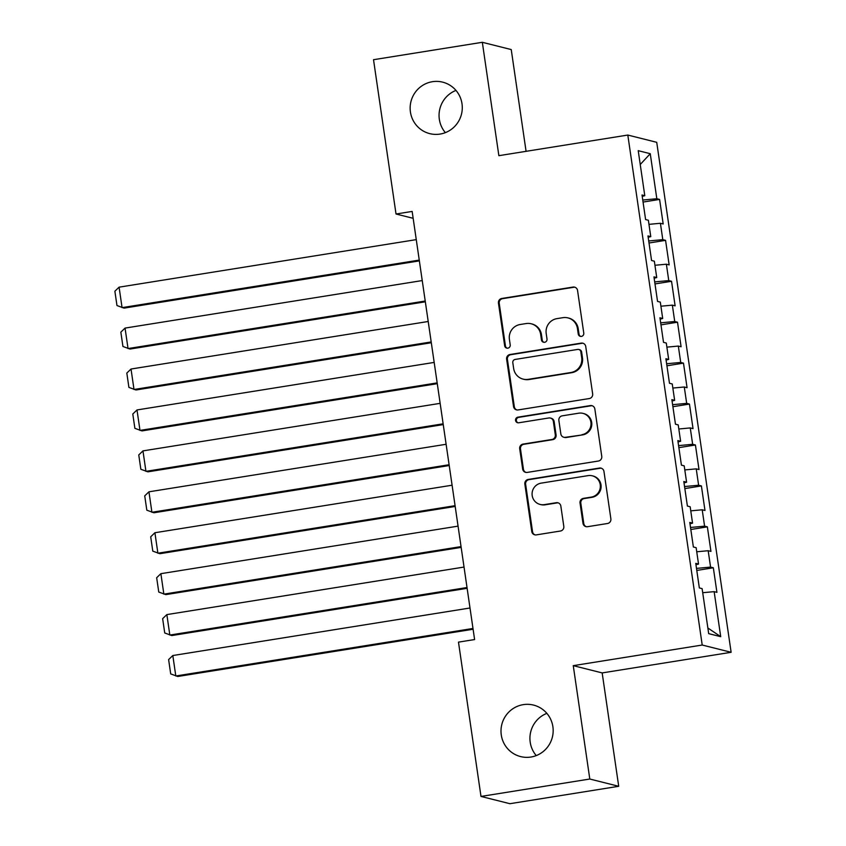 <?xml version="1.0" encoding="UTF-8"?>
<svg xmlns="http://www.w3.org/2000/svg" width="846" height="846" viewBox="0 0 846 846"><rect width="100%" height="100%" fill="white"/><g stroke="black" fill="none" stroke-linecap="round" stroke-linejoin="round"><path stroke-width="1.27" d="M581.424 336.391A2.855 2.792 -75.9 0 0 583.782 333.144L577.554 290.453A4.071 3.997 -75.9 0 0 573.017 287.069L501.815 298.458A4.071 3.997 -75.9 0 0 498.453 303.111L504.671 345.792A2.855 2.792 -75.9 0 0 507.854 348.161A2.855 2.792 -75.9 0 0 510.212 344.904L509.408 339.383A13.028 12.785 -75.9 0 1 520.184 324.504L526.127 323.553A13.028 12.785 -75.9 0 1 540.657 334.382L541.461 339.912A2.855 2.792 -75.9 0 0 544.644 342.281A2.855 2.792 -75.9 0 0 547.002 339.024L546.199 333.504A13.028 12.785 -75.9 0 1 556.975 318.625L562.907 317.673A13.028 12.785 -75.9 0 1 577.437 328.502L578.252 334.022A2.855 2.792 -75.9 0 0 581.424 336.391M523.272 704.644A26.543 26.046 -75.9 0 0 520.628 756.588A26.543 26.046 -75.9 0 0 553.136 731.97A26.543 26.046 -75.9 0 0 523.272 704.644M546.854 713.358A26.543 26.046 -75.9 0 0 536.248 755.584M432.401 81.702A26.543 26.046 -75.9 0 0 429.747 133.636A26.543 26.046 -75.9 0 0 462.254 109.028A26.543 26.046 -75.9 0 0 432.401 81.702M455.983 90.416A26.543 26.046 -75.9 0 0 445.366 132.642M582.989 523.314A4.071 3.997 -75.9 0 0 587.536 526.698L607.513 523.505A4.071 3.997 -75.9 0 0 610.875 518.852L603.959 471.444A4.071 3.997 -75.9 0 0 599.423 468.06L528.221 479.449A4.071 3.997 -75.9 0 0 524.848 484.092L531.764 531.5A4.071 3.997 -75.9 0 0 536.311 534.884L560.433 531.024A4.071 3.997 -75.9 0 0 563.806 526.381L560.845 506.088A4.071 3.997 -75.9 0 0 556.308 502.704L544.338 504.618A10.892 10.681 -75.9 0 1 532.092 493.408A10.892 10.681 -75.9 0 1 541.207 483.129L588.076 475.632A10.892 10.681 -75.9 0 1 600.332 486.841A10.892 10.681 -75.9 0 1 591.217 497.12L583.402 498.368A4.071 3.997 -75.9 0 0 580.028 503.021L582.989 523.314L583.772 523.505A4.071 3.997 -75.9 0 0 586.352 526.709M589.799 779.029L618.712 786.294L602.172 672.919L573.26 665.654L589.799 779.029L480.993 796.435L458.479 642.125L474.606 639.555L412.15 211.426L396.023 214.006L413.155 218.31M573.26 665.654L702.212 645.033L627.817 135.053L656.729 142.318L731.124 652.298L702.212 645.033M526.075 151.318L511.238 49.565L482.326 42.3L498.865 155.675L627.817 135.053M482.326 42.3L373.52 59.706L396.023 214.006M589.281 398.551A4.071 3.997 -75.9 0 0 592.655 393.908L585.739 346.5A4.071 3.997 -75.9 0 0 581.191 343.116L509.99 354.506A4.071 3.997 -75.9 0 0 506.627 359.148L513.543 406.556A4.071 3.997 -75.9 0 0 518.08 409.94L589.281 398.551M594.844 408.967L601.76 456.375A4.071 3.997 -75.9 0 1 598.397 461.028L527.195 472.417A4.071 3.997 -75.9 0 1 522.659 469.033L519.698 448.74A4.071 3.997 -75.9 0 1 523.061 444.097L551.941 439.476A4.071 3.997 -75.9 0 0 555.304 434.823L553.347 421.361A4.071 3.997 -75.9 0 0 548.8 417.977L518.746 422.789A2.855 2.792 -75.9 0 1 515.531 419.859A2.855 2.792 -75.9 0 1 517.921 417.163L590.307 405.583A4.071 3.997 -75.9 0 1 594.844 408.967M643.045 202.067L659.594 199.423L656.824 198.725L650.257 153.697L638.222 150.673L644.789 195.701L642.019 195.003L645.604 219.558L648.374 220.256L650.764 236.626L647.983 235.928L651.568 260.494L654.349 261.192L656.729 277.562L653.958 276.864L657.543 301.419L660.314 302.117L662.704 318.487L659.933 317.789L663.518 342.344L666.288 343.042L668.678 359.413L665.897 358.725L669.482 383.28L672.253 383.978L674.643 400.348L671.872 399.65L675.457 424.206L678.228 424.904L680.618 441.274L677.847 440.576L681.421 465.141L684.203 465.839L686.592 482.209L683.811 481.511L687.396 506.067L690.167 506.765L692.557 523.135L689.786 522.437L693.371 546.992L696.142 547.69L698.532 564.06L695.761 563.373L699.335 587.928L702.117 588.626L708.684 633.643L720.718 636.668L707.859 628.007M659.594 199.423L663.179 223.979L660.409 223.281L662.799 239.651L648.723 240.962M649.019 243.003L665.569 240.349L662.799 239.651M665.569 240.349L669.154 264.904L666.373 264.216L668.763 280.586L654.698 281.898M654.994 283.928L671.544 281.284L668.763 280.586M671.544 281.284L675.119 305.84L672.348 305.142L674.738 321.512L660.663 322.823M660.959 324.853L677.509 322.21L674.738 321.512M677.509 322.21L681.093 346.765L678.323 346.067L680.713 362.437L666.637 363.748M666.934 365.789L683.483 363.135L680.713 362.437M683.483 363.135L687.068 387.701L684.287 387.003L686.677 403.373L672.602 404.684M672.908 406.715L689.458 404.071L686.677 403.373M689.458 404.071L693.033 428.626L690.262 427.928L692.652 444.298L678.577 445.609M678.873 447.65L695.423 444.996L692.652 444.298M695.423 444.996L699.008 469.551L696.237 468.864L698.616 485.234L684.551 486.545M684.848 488.576L701.397 485.932L698.616 485.234M701.397 485.932L704.982 510.487L702.201 509.789L704.591 526.159L690.516 527.47M690.812 529.501L707.362 526.857L704.591 526.159M707.362 526.857L710.947 551.412L708.176 550.714L710.566 567.084L696.491 568.396M696.787 570.437L713.337 567.782L710.566 567.084M713.337 567.782L716.922 592.348L714.151 591.65L720.718 636.668M698.532 564.06L695.951 564.737M714.151 591.65L702.709 592.708M692.557 523.135L689.987 523.801M708.176 550.714L696.734 551.782M686.592 482.209L684.012 482.876M702.201 509.789L690.77 510.857M680.618 441.274L678.037 441.94M696.237 468.864L684.795 469.921M674.643 400.348L672.073 401.015M690.262 427.928L678.83 428.996M668.678 359.413L666.098 360.089M684.287 387.003L672.856 388.06M662.704 318.487L660.134 319.154M678.323 346.067L666.881 347.135M656.729 277.562L654.159 278.228M672.348 305.142L660.916 306.21M650.764 236.626L648.184 237.292M666.373 264.216L654.941 265.274M644.789 195.701L642.22 196.367M660.409 223.281L648.967 224.349M480.993 796.435L509.905 803.7L618.712 786.294M602.172 672.919L731.124 652.298M650.257 153.697L640.242 164.494M656.824 198.725L642.749 200.037M580.716 336.412A2.855 2.792 -75.9 0 1 579.034 334.223L578.22 328.703A13.028 12.785 -75.9 0 0 568.745 318.085L567.962 317.895M531.172 323.775L531.954 323.976A13.028 12.785 -75.9 0 1 541.44 334.582L542.244 340.103A2.855 2.792 -75.9 0 0 543.936 342.302M574.984 287.259A4.071 3.997 -75.9 0 0 573.8 287.27L502.598 298.659A4.071 3.997 -75.9 0 0 499.225 303.302L505.453 345.993A2.855 2.792 -75.9 0 0 507.145 348.182M583.158 343.296A4.071 3.997 -75.9 0 0 581.974 343.307L510.773 354.696A4.071 3.997 -75.9 0 0 507.41 359.349L514.326 406.757A4.071 3.997 -75.9 0 0 516.895 409.95M580.842 351.809A2.855 2.792 -75.9 0 0 577.659 349.43L515.161 359.434A2.855 2.792 -75.9 0 0 512.803 362.691L513.659 368.507A13.028 12.785 -75.9 0 0 528.19 379.346L570.913 372.515A13.028 12.785 -75.9 0 0 581.688 357.625L580.842 351.809L581.625 351.999A2.855 2.792 -75.9 0 0 579.552 349.684L578.77 349.483M523.135 379.124L523.917 379.315A13.028 12.785 -75.9 0 0 528.972 379.537L528.19 379.346M581.625 351.999L582.471 357.826A13.028 12.785 -75.9 0 1 571.695 372.705L528.972 379.537M550.386 418.051L551.158 418.241A4.071 3.997 -75.9 0 1 554.13 421.562L556.086 435.024A4.071 3.997 -75.9 0 1 552.724 439.666L523.843 444.287A4.071 3.997 -75.9 0 0 520.48 448.94L523.431 469.223A4.071 3.997 -75.9 0 0 526.011 472.428M592.274 405.773A4.071 3.997 -75.9 0 0 591.09 405.784L518.704 417.364A2.855 2.792 -75.9 0 0 518.038 422.81M581.9 434.685A10.892 10.681 -75.9 0 0 582.989 413.377A10.892 10.681 -75.9 0 0 578.77 413.186L562.252 415.83A4.071 3.997 -75.9 0 0 558.878 420.483L560.845 433.935A4.071 3.997 -75.9 0 0 565.392 437.319L582.683 434.876A10.892 10.681 -75.9 0 0 583.772 413.567L582.989 413.377M563.806 437.255L564.589 437.445A4.071 3.997 -75.9 0 0 566.164 437.519L565.392 437.319M582.683 434.876L566.164 437.519M592.295 475.812L593.078 476.012A10.892 10.681 -75.9 0 1 591.999 497.321L584.184 498.569A4.071 3.997 -75.9 0 0 580.811 503.222L583.772 523.505M540.118 504.438L540.901 504.628A10.892 10.681 -75.9 0 0 545.12 504.819L544.338 504.618M558.265 502.894A4.071 3.997 -75.9 0 0 557.091 502.905L545.12 504.819M601.379 468.25A4.071 3.997 -75.9 0 0 600.205 468.25L529.004 479.64A4.071 3.997 -75.9 0 0 525.63 484.293L532.546 531.7A4.071 3.997 -75.9 0 0 535.127 534.894M419.246 260.092L122.067 307.627L119.085 287.164L416.264 239.63M119.085 287.164L114.876 291.225L116.97 305.543L124.024 308.124L419.362 260.885M425.221 301.028L128.042 348.563L125.049 328.089L422.228 280.565M125.049 328.089L120.851 332.15L122.934 346.479L129.988 349.049L425.337 301.81M431.185 341.953L134.006 389.488L131.024 369.025L428.203 321.491M131.024 369.025L126.815 373.075L128.909 387.405L135.963 389.974L431.301 342.746M437.16 382.889L139.981 430.413L136.999 409.95L434.178 362.416M136.999 409.95L132.79 414.011L134.884 428.33L141.938 430.91L437.276 383.672M443.135 423.814L145.946 471.349L142.963 450.886L440.142 403.352M142.963 450.886L138.765 454.937L140.848 469.266L147.902 471.835L443.241 424.597M449.099 464.74L151.92 512.274L148.938 491.812L446.117 444.277M148.938 491.812L144.729 495.862L146.823 510.191L153.877 512.771L449.215 465.533M455.074 505.675L157.895 553.21L154.903 532.737L452.092 485.213M154.903 532.737L150.704 536.798L152.788 551.127L159.841 553.696L455.19 506.458M461.049 546.601L163.86 594.135L160.877 573.673L458.056 526.138M160.877 573.673L156.669 577.723L158.762 592.052L165.816 594.622L461.155 547.394M467.013 587.536L169.835 635.06L166.852 614.598L464.031 567.063M166.852 614.598L162.644 618.659L164.737 632.977L171.791 635.558L467.129 588.319M472.988 628.462L175.809 675.996L172.817 655.534L469.995 607.999M172.817 655.534L168.618 659.584L170.702 673.913L177.755 676.483L473.104 629.244M578.22 328.703L577.437 328.502M542.244 340.103L541.461 339.912M541.44 334.582L540.657 334.382M505.453 345.993L504.671 345.792M499.225 303.302L498.453 303.111M502.598 298.659L501.815 298.458M573.8 287.27L573.017 287.069M579.034 334.223L578.252 334.022M514.326 406.757L513.543 406.556M507.41 359.349L506.627 359.148M510.773 354.696L509.99 354.506M581.974 343.307L581.191 343.116M571.695 372.705L570.913 372.515M582.471 357.826L581.688 357.625M523.431 469.223L522.659 469.033M520.48 448.94L519.698 448.74M523.843 444.287L523.061 444.097M552.724 439.666L551.941 439.476M556.086 435.024L555.304 434.823M554.13 421.562L553.347 421.361M518.704 417.364L517.921 417.163M591.09 405.784L590.307 405.583M580.811 503.222L580.028 503.021M584.184 498.569L583.402 498.368M591.999 497.321L591.217 497.12M557.091 502.905L556.308 502.704M532.546 531.7L531.764 531.5M525.63 484.293L524.848 484.092M529.004 479.64L528.221 479.449M600.205 468.25L599.423 468.06"/></g></svg>
